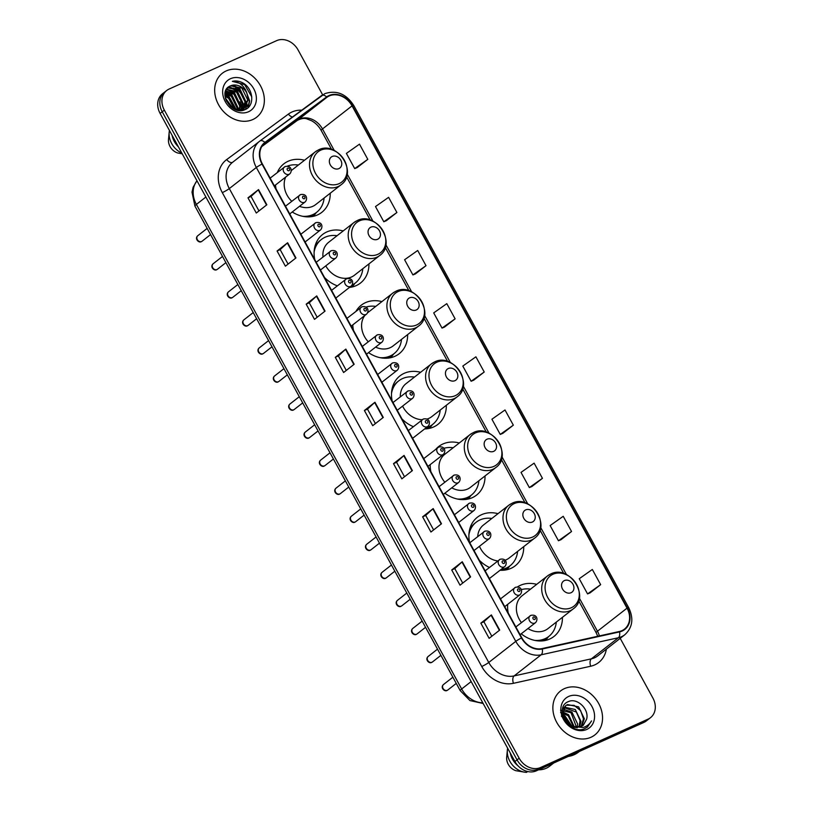 <?xml version="1.0" encoding="UTF-8"?>
<svg xmlns="http://www.w3.org/2000/svg" width="813" height="813" viewBox="0 0 813 813"><rect width="100%" height="100%" fill="white"/><g stroke="black" fill="none" stroke-linecap="round" stroke-linejoin="round"><path stroke-width="1.22" d="M536.692 584.344A30.792 25.162 52 0 0 520.31 585.36A30.792 25.162 52 0 0 517.414 586.956M507.668 604.354A30.792 25.162 52 0 0 508.267 613.083M521.214 633.815A30.792 25.162 52 0 0 549.7 639.028A30.792 25.162 52 0 0 553.948 636.467A30.792 25.162 52 0 0 562.433 617.321M497.993 513.664A30.792 25.162 52 0 0 481.611 514.68A30.792 25.162 52 0 0 477.363 517.241A30.792 25.162 52 0 0 469.579 542.403M479.365 560.279A30.792 25.162 52 0 0 489.456 567.474M500.056 570.248A30.792 25.162 52 0 0 511.001 568.348A30.792 25.162 52 0 0 515.249 565.787A30.792 25.162 52 0 0 523.735 546.631M459.294 442.983A30.792 25.162 52 0 0 442.912 443.989A30.792 25.162 52 0 0 438.664 446.55A30.792 25.162 52 0 0 435.981 449.061M430.189 464.64A30.792 25.162 52 0 0 430.88 471.723M444.843 493.237A30.792 25.162 52 0 0 472.302 497.668A30.792 25.162 52 0 0 476.55 495.097A30.792 25.162 52 0 0 485.036 475.951M420.595 372.293A30.792 25.162 52 0 0 404.224 373.309A30.792 25.162 52 0 0 399.966 375.87A30.792 25.162 52 0 0 392.181 401.033M401.968 418.919A30.792 25.162 52 0 0 413.37 426.683M424.65 428.929A30.792 25.162 52 0 0 433.603 426.977A30.792 25.162 52 0 0 437.861 424.416A30.792 25.162 52 0 0 446.337 405.27M381.897 301.613A30.792 25.162 52 0 0 365.525 302.629A30.792 25.162 52 0 0 361.267 305.19A30.792 25.162 52 0 0 355.972 311.328M352.801 324.854A30.792 25.162 52 0 0 353.482 330.352M368.513 352.629A30.792 25.162 52 0 0 394.905 356.297A30.792 25.162 52 0 0 399.163 353.736A30.792 25.162 52 0 0 407.638 334.59M343.208 230.933A30.792 25.162 52 0 0 326.826 231.939A30.792 25.162 52 0 0 322.568 234.51A30.792 25.162 52 0 0 314.783 259.672M324.57 277.548A30.792 25.162 52 0 0 337.334 285.841M349.468 287.426A30.792 25.162 52 0 0 356.206 285.617A30.792 25.162 52 0 0 360.464 283.046A30.792 25.162 52 0 0 368.939 263.9M304.509 160.242A30.792 25.162 52 0 0 288.127 161.259A30.792 25.162 52 0 0 283.869 163.82A30.792 25.162 52 0 0 277.304 172.549M275.495 185.008A30.792 25.162 52 0 0 276.085 188.982M292.223 211.99A30.792 25.162 52 0 0 317.507 214.927A30.792 25.162 52 0 0 321.765 212.366A30.792 25.162 52 0 0 330.241 193.22M315.657 245.658A30.792 25.162 52 0 0 315.139 245.668M393.055 387.018A30.792 25.162 52 0 0 392.537 387.039M470.453 528.389A30.792 25.162 52 0 0 469.934 528.399M322.649 94.836L298.066 49.939A17.429 14.238 52 0 0 276.633 40.65L169.134 89.034A17.429 14.238 52 0 0 166.726 90.487L162.498 93.79A17.429 14.238 52 0 0 160.11 113.424L514.934 761.527A17.429 14.238 52 0 0 536.367 770.815L643.866 722.422A17.429 14.238 52 0 0 646.274 720.968L648.388 719.322A17.429 14.238 52 0 1 645.979 720.775A17.429 14.238 52 0 0 648.388 719.322L650.502 717.676A17.429 14.238 52 0 0 652.89 698.032L620.207 638.337M164.612 92.133A17.429 14.238 52 0 0 162.224 111.777L517.048 759.87A17.429 14.238 52 0 0 538.47 769.159L645.979 720.775L538.47 769.159A17.429 14.238 52 0 1 517.048 759.87L162.224 111.777A17.429 14.238 52 0 1 164.612 92.133M226.207 70.924A27.886 22.784 52 0 0 222.356 73.241A27.886 22.784 52 0 0 219.947 107.011A27.886 22.784 52 0 0 252.823 119.531A27.886 22.784 52 0 0 256.674 117.204A27.886 22.784 52 0 0 259.083 83.434A27.886 22.784 52 0 0 226.207 70.924A27.886 22.784 52 0 0 222.356 73.241A27.886 22.784 52 0 0 219.947 107.011A27.886 22.784 52 0 0 252.823 119.531A27.886 22.784 52 0 0 256.674 117.204A27.886 22.784 52 0 0 259.083 83.434A27.886 22.784 52 0 0 226.207 70.924M564.405 688.641A27.886 22.784 52 0 0 560.553 690.959A27.886 22.784 52 0 0 558.145 724.729A27.886 22.784 52 0 0 591.01 737.249A27.886 22.784 52 0 0 594.862 734.922A27.886 22.784 52 0 0 597.27 701.152A27.886 22.784 52 0 0 564.405 688.641A27.886 22.784 52 0 0 560.553 690.959A27.886 22.784 52 0 0 558.145 724.729A27.886 22.784 52 0 0 591.01 737.249A27.886 22.784 52 0 0 594.862 734.922A27.886 22.784 52 0 0 597.27 701.152A27.886 22.784 52 0 0 564.405 688.641M329.194 95.964A18.587 15.193 -128 0 1 352.049 105.873L627.036 608.154A18.587 15.193 -128 0 1 624.496 629.099A18.587 15.193 -128 0 1 619.364 631.498L542.108 648.571A18.587 15.193 -128 0 1 521.814 637.819L262.365 163.931A18.587 15.193 -128 0 1 264.916 142.986A18.587 15.193 -128 0 1 265.19 142.773L326.907 97.306A18.587 15.193 -128 0 1 329.194 95.964M328.97 95.558A19.055 15.569 52 0 0 326.623 96.93L264.906 142.407A19.055 15.569 52 0 0 262.02 164.094L521.468 637.971A19.055 15.569 52 0 0 542.261 648.998L619.516 631.914A19.055 15.569 52 0 0 627.392 607.992L352.405 105.72A19.055 15.569 52 0 0 328.97 95.558M590.075 592.87L600.655 584.659L592.331 569.476L579.242 578.714L587.555 593.907L590.197 592.819M560.97 539.71L571.549 531.499L563.226 516.306L550.127 525.554L558.45 540.747L561.092 539.659M531.865 486.54L542.444 478.329L534.121 463.146L521.021 472.394L529.344 487.576L531.987 486.489M502.759 433.38L513.328 425.169L505.015 409.976L491.916 419.223L500.239 434.416L502.881 433.329M357.222 167.559L367.801 159.348L359.488 144.155L346.389 153.403L354.702 168.596L357.344 167.508M386.327 220.719L396.907 212.508L388.594 197.325L375.494 206.563L383.807 221.756L386.449 220.669M415.433 273.89L426.012 265.678L417.699 250.485L404.6 259.733L412.913 274.926L415.555 273.839M444.538 327.05L455.117 318.838L446.804 303.645L433.705 312.893L442.018 328.086L444.67 326.999M473.654 380.22L484.223 372.008L475.91 356.816L462.81 366.063L471.123 381.246L473.776 380.169M166.726 90.487A17.429 14.238 52 0 0 164.338 110.131L519.161 758.224A17.429 14.238 52 0 0 540.584 767.513L648.093 719.129A17.429 14.238 52 0 0 650.502 717.676M441.489 523.775L430.931 532.017L422.618 516.824L433.177 508.582L441.489 523.775M470.595 576.935L460.036 585.177L451.723 569.984L462.282 561.742L470.595 576.935M499.7 630.095L489.141 638.337L480.829 623.154L491.387 614.913L499.7 630.095M354.173 364.275L343.614 372.517L335.291 357.334L345.85 349.092L354.173 364.275M325.058 311.115L314.499 319.357L306.186 304.164L316.745 295.922L325.058 311.115M295.952 257.945L285.393 266.186L277.081 251.004L287.639 242.762L295.952 257.945M266.847 204.785L256.288 213.026L247.975 197.833L258.534 189.592L266.847 204.785M412.384 470.605L401.825 478.847L393.502 463.654L404.071 455.412L412.384 470.605M383.279 417.445L372.72 425.687L364.397 410.494L374.956 402.252L383.279 417.445M364.397 410.494L367.476 409.112L374.651 402.516A4.644 0.528 -28.7 0 1 374.956 402.252M393.502 463.654L396.581 462.272M404.508 476.753L396.571 462.262L403.756 455.676A4.644 0.528 -28.7 0 1 404.071 455.412M247.975 197.833L251.044 196.451L258.219 189.856A4.644 0.528 -28.7 0 1 258.534 189.592M277.081 251.004L280.15 249.621M288.076 264.093L280.15 249.601L287.324 243.026A4.644 0.528 -28.7 0 1 287.639 242.762M306.186 304.164L309.265 302.782L316.43 296.186A4.644 0.528 -28.7 0 1 316.745 295.922M335.291 357.334L338.371 355.942L345.535 349.346A4.644 0.528 -28.7 0 1 345.85 349.092M480.829 623.154L483.898 621.772M491.824 636.244L483.898 621.752L491.072 615.167A4.644 0.528 -28.7 0 1 491.387 614.913M451.723 569.984L454.792 568.602L461.967 562.007A4.644 0.528 -28.7 0 1 462.282 561.742M422.618 516.824L425.687 515.442M433.614 529.913L425.677 515.422L432.862 508.847A4.644 0.528 -28.7 0 1 433.177 508.582M484.223 372.008L471.123 381.246M455.117 318.838L442.018 328.086M426.012 265.678L412.913 274.926M396.907 212.508L383.807 221.756M367.801 159.348L354.702 168.596M513.328 425.169L500.239 434.416M542.444 478.329L529.344 487.576M571.549 531.499L558.45 540.747M600.655 584.659L587.555 593.907M375.403 423.593L367.466 409.091M346.297 370.423L338.36 355.931M317.192 317.263L309.255 302.771M258.971 210.933L251.044 196.441M462.719 583.084L454.782 568.592M246.756 92.834A13.13 10.732 52 0 0 230.607 85.843C216.522 90.751 231.39 116.472 244.855 109.684C254.997 106.157 253.534 89.023 243.209 83.119C239.53 81.066 235.902 80.477 232.345 81.351C239.002 81.432 243.798 85.263 246.756 92.834L248.341 99.328L244.378 108.088L242.487 109.247L237.64 110.202M227.294 88.129L228.626 87.387L239.876 89.603L245.709 101.391L242.965 109.003M244.378 108.088L239.632 110.487M227.112 88.343L227.975 87.895L239.215 90.111L245.048 101.899L242.589 109.196M225.618 99.125L231.857 107.58M226.146 100.517L230.679 106.655M224.937 95.446L229.317 97.845L235.14 109.409M224.998 96.219L228.656 98.353L234.439 109.094M225.079 92.885L231.959 95.782L237.782 107.57L237.538 110.172M224.998 93.454L231.299 96.3L237.122 108.088L236.99 110.04M225.628 90.873L234.601 93.719L240.424 105.507L239.581 110.09M225.465 91.33L233.941 94.237L239.764 106.025L239.093 110.151L231.776 94.643L225.425 91.463M226.431 89.267L237.244 91.656L243.067 103.444L241.38 109.684M226.217 89.633L236.583 92.174L242.406 103.962L240.943 109.806M242.681 109.318L241.278 110.487M242.304 109.521L241.4 110.405M230.607 85.843L241.857 88.058L247.691 99.847L244.042 108.342M248.036 107.682A31.372 25.64 52 0 0 247.142 104.684M246.949 104.135A31.372 25.64 52 0 0 245.699 101.127M244.774 99.277A31.372 25.64 52 0 0 235.485 87.946M234.083 86.849A31.372 25.64 52 0 0 231.969 85.375M242.731 110.304A24.695 20.173 52 0 0 242.569 109.42M242.538 109.227A24.695 20.173 52 0 0 242.244 107.956M242.02 107.133A24.695 20.173 52 0 0 239.916 101.849M231.4 91.767A24.695 20.173 52 0 0 227.549 89.339M230.475 78.719A18.943 15.477 52 0 0 225.272 101.635A18.943 15.477 52 0 0 248.554 111.737A18.943 15.477 52 0 0 253.768 88.81A18.943 15.477 52 0 0 230.475 78.719M174.47 139.653A17.429 14.238 52 0 0 176.025 142.488M169.45 130.487A18.587 15.193 52 0 0 169.175 132.295L168.494 139.511A11.616 9.492 52 0 0 177.661 152.976L181.909 153.759M169.175 132.295A18.587 15.193 52 0 0 181.817 153.068M172.071 135.263A18.587 15.193 52 0 0 178.433 146.889M232.345 81.351L244.642 84.603L251.786 96.889M246.309 91.442L249.327 101.188L247.884 107.814M232.101 85.345L239.368 88.719L246.685 103.251L246.624 104.918M246.522 105.761L245.465 109.42M229.459 87.408L236.725 90.782L244.052 105.314L243.981 106.97M243.88 107.824L243.758 108.536M243.748 108.576L243.321 110.182M226.817 89.471L234.083 92.845L241.41 107.377L241.349 109.033M225.323 91.778L231.441 94.908L238.768 110.182M224.916 94.623L228.799 96.971L236.014 109.745M225.425 98.475L232.508 108.017M245.424 89.481L249.662 100.934L248.25 107.479M232.965 85.192L239.693 88.465L247 103.993M246.908 105.141L245.739 109.277M230.323 87.255L237.05 90.528L244.367 106.056M244.266 107.204L244.083 108.302M244.083 108.322L243.595 110.111M227.681 89.318L234.408 92.591L241.725 108.119M241.532 109.887L241.42 110.477M224.937 94.227L229.134 96.706L236.38 109.867M225.272 97.885L233.026 108.342M338.879 168.616A6.971 5.701 52 0 0 340.799 160.181A6.971 5.701 52 0 0 332.222 156.472A6.971 5.701 52 0 0 330.312 164.907A6.971 5.701 52 0 0 338.879 168.616M299.509 206.309A20.914 17.093 52 0 0 312.802 206.319A20.914 17.093 52 0 0 315.688 204.581L340.993 184.825C358.421 172.783 337.283 140.09 318.533 149.877L315.251 151.858A20.914 17.093 52 0 0 313.452 177.183A20.914 17.093 52 0 0 338.106 186.573A20.914 17.093 52 0 0 340.993 184.825M302.619 216.299A27.591 22.551 52 0 0 312.822 214.622A27.591 22.551 52 0 0 316.633 212.325A27.591 22.551 52 0 0 324.113 198.006M298.381 165.029A27.591 22.551 52 0 0 287.213 166.208M307.131 216.868A27.591 22.551 52 0 0 311.765 215.445A27.591 22.551 52 0 0 315.576 213.148L316.633 212.325M285.698 177.051A20.914 17.093 52 0 0 291.765 201.299M377.578 239.307A6.971 5.701 52 0 0 379.498 230.872A6.971 5.701 52 0 0 370.921 227.152A6.971 5.701 52 0 0 369.011 235.587A6.971 5.701 52 0 0 377.578 239.307M325.789 265.871A20.914 17.093 52 0 0 351.49 277.009A20.914 17.093 52 0 0 354.387 275.261L379.691 255.516C397.12 243.463 375.982 210.77 357.232 220.567L353.95 222.538A20.914 17.093 52 0 0 352.151 247.863A20.914 17.093 52 0 0 376.805 257.254A20.914 17.093 52 0 0 379.691 255.516M352.12 285.017A27.591 22.551 52 0 0 355.332 283.005A27.591 22.551 52 0 0 362.811 268.686M337.08 235.709A27.591 22.551 52 0 0 325.18 237.203A27.591 22.551 52 0 0 321.369 239.5A27.591 22.551 52 0 0 314.103 252.121M351.826 285.444A27.591 22.551 52 0 0 354.275 283.828L355.332 283.005M321.369 239.5L320.312 240.323A27.591 22.551 52 0 0 314.651 247.609M356.846 220.801A20.914 17.093 52 0 0 353.95 222.538L328.645 242.294A20.914 17.093 52 0 0 322.985 256.999M416.276 309.987A6.971 5.701 52 0 0 418.197 301.552A6.971 5.701 52 0 0 409.62 297.832A6.971 5.701 52 0 0 407.699 306.267A6.971 5.701 52 0 0 416.276 309.987M375.586 347.11A20.914 17.093 52 0 0 390.189 347.69A20.914 17.093 52 0 0 393.086 345.952L418.39 326.196C435.819 314.153 414.681 281.45 395.931 291.247L392.649 293.219A20.914 17.093 52 0 0 390.85 318.554A20.914 17.093 52 0 0 415.494 327.934A20.914 17.093 52 0 0 418.39 326.196M380.017 357.669A27.591 22.551 52 0 0 390.21 355.982A27.591 22.551 52 0 0 394.02 353.685A27.591 22.551 52 0 0 401.51 339.367M375.769 306.399A27.591 22.551 52 0 0 365.891 307.111M384.529 358.228A27.591 22.551 52 0 0 389.153 356.805A27.591 22.551 52 0 0 392.974 354.509L394.02 353.685M364.915 315.403A20.914 17.093 52 0 0 368.269 341.765M454.975 380.667A6.971 5.701 52 0 0 456.886 372.232A6.971 5.701 52 0 0 448.319 368.523A6.971 5.701 52 0 0 446.398 376.958A6.971 5.701 52 0 0 454.975 380.667M426.927 419.091A20.914 17.093 52 0 0 428.888 418.37A20.914 17.093 52 0 0 431.784 416.632L457.089 396.876C474.518 384.834 453.38 352.131 434.62 361.927L431.347 363.909A20.914 17.093 52 0 0 429.538 389.234A20.914 17.093 52 0 0 454.193 398.624A20.914 17.093 52 0 0 457.089 396.876M426.337 427.618A27.591 22.551 52 0 0 428.908 426.673A27.591 22.551 52 0 0 432.719 424.366A27.591 22.551 52 0 0 440.209 410.057M414.467 377.08A27.591 22.551 52 0 0 402.577 378.563A27.591 22.551 52 0 0 398.766 380.86A27.591 22.551 52 0 0 391.5 393.482M425.28 428.441A27.591 22.551 52 0 0 427.851 427.496A27.591 22.551 52 0 0 431.662 425.199L432.719 424.366M398.766 380.86L397.709 381.683A27.591 22.551 52 0 0 392.049 388.98M434.233 362.161A20.914 17.093 52 0 0 431.347 363.909L406.043 383.655A20.914 17.093 52 0 0 400.291 396.856M402.598 406.104A20.914 17.093 52 0 0 422.313 419.701M493.674 451.357A6.971 5.701 52 0 0 495.584 442.912A6.971 5.701 52 0 0 487.017 439.203A6.971 5.701 52 0 0 485.097 447.638A6.971 5.701 52 0 0 493.674 451.357M451.754 487.851A20.914 17.093 52 0 0 467.587 489.06A20.914 17.093 52 0 0 470.473 487.312L495.788 467.566C513.216 455.514 492.078 422.821 473.318 432.618L470.046 434.589A20.914 17.093 52 0 0 468.237 459.914A20.914 17.093 52 0 0 492.891 469.304A20.914 17.093 52 0 0 495.788 467.566M457.414 499.03A27.591 22.551 52 0 0 467.607 497.353A27.591 22.551 52 0 0 471.418 495.056A27.591 22.551 52 0 0 478.908 480.737M453.166 447.76A27.591 22.551 52 0 0 443.776 448.329M461.916 499.599A27.591 22.551 52 0 0 466.55 498.176A27.591 22.551 52 0 0 470.361 495.879L471.418 495.056M472.932 432.851A20.914 17.093 52 0 0 470.046 434.589L444.741 454.345A20.914 17.093 52 0 0 444.833 482.19M532.373 522.037A6.971 5.701 52 0 0 534.283 513.603A6.971 5.701 52 0 0 525.716 509.883A6.971 5.701 52 0 0 523.796 518.318A6.971 5.701 52 0 0 532.373 522.037M504.964 560.259A20.914 17.093 52 0 0 506.286 559.74A20.914 17.093 52 0 0 509.172 558.003L534.476 538.247C551.915 526.194 530.777 493.501 512.017 503.298L508.745 505.269A20.914 17.093 52 0 0 506.936 530.604A20.914 17.093 52 0 0 531.59 539.984A20.914 17.093 52 0 0 534.476 538.247M500.93 569.578A27.591 22.551 52 0 0 506.306 568.033A27.591 22.551 52 0 0 510.117 565.736A27.591 22.551 52 0 0 517.607 551.417M491.865 518.45A27.591 22.551 52 0 0 479.975 519.934A27.591 22.551 52 0 0 476.164 522.231A27.591 22.551 52 0 0 468.898 534.852M500.615 570.279A27.591 22.551 52 0 0 505.249 568.856A27.591 22.551 52 0 0 509.06 566.559L510.117 565.736M476.164 522.231L475.107 523.054A27.591 22.551 52 0 0 469.447 530.34M511.631 503.532A20.914 17.093 52 0 0 508.745 505.269L483.44 525.025A20.914 17.093 52 0 0 477.709 536.61M479.467 546.295A20.914 17.093 52 0 0 497.83 560.94M571.061 592.718A6.971 5.701 52 0 0 572.982 584.283A6.971 5.701 52 0 0 564.415 580.563A6.971 5.701 52 0 0 562.494 589.008A6.971 5.701 52 0 0 571.061 592.718M527.983 628.54A20.914 17.093 52 0 0 544.984 630.421A20.914 17.093 52 0 0 547.871 628.683L573.175 608.927C590.614 596.884 569.476 564.181 550.716 573.978L547.444 575.96A20.914 17.093 52 0 0 545.635 601.285A20.914 17.093 52 0 0 570.289 610.675A20.914 17.093 52 0 0 573.175 608.927M534.812 640.4A27.591 22.551 52 0 0 545.005 638.713A27.591 22.551 52 0 0 548.816 636.416A27.591 22.551 52 0 0 556.305 622.097M530.564 589.13A27.591 22.551 52 0 0 521.235 589.669M539.314 640.959A27.591 22.551 52 0 0 543.948 639.536A27.591 22.551 52 0 0 547.759 637.24L548.816 636.416M507.861 604.201A27.591 22.551 52 0 0 507.597 605.533M550.33 574.212A20.914 17.093 52 0 0 547.444 575.96L522.139 595.705A20.914 17.093 52 0 0 521.438 622.585M568.338 756.425A31.372 25.64 52 0 0 574.202 754.708A31.372 25.64 52 0 0 578.531 752.096L579.323 751.476M538.572 769.82A24.695 20.173 52 0 0 546.194 768.255A24.695 20.173 52 0 0 549.608 766.202L553.683 763.021M562.454 709.607L565.787 705.582L562.637 713.712L569.466 724.718L573.653 726.67L581.336 726.446L583.145 725.359L586.64 719.139L583.409 725.105M565.787 705.582L567.504 704.566L578.632 706.883L584.334 718.763L581.641 726.304M577.321 727.747L571.031 726.67M563.003 715.846L565.218 717.351L570.38 725.287M561.377 716.08L569.029 724.413M562.626 711.893L568.572 714.729L574.283 726.863M560.584 712.391L568.165 715.745L573.419 726.598M563.206 709.17L571.925 712.117L577.637 723.997L577.2 727.279M560.523 710.237L571.031 712.706L576.508 727.249M564.293 707.127L575.279 709.495L580.99 721.375L579.608 727.025M563.978 707.584L576.356 712.056L580.055 720.521L579.029 727.137M566.661 705.227L574.08 705.328L580.645 710.653L583.48 718.885L581.163 726.527M586.64 719.139C589.405 709.027 577.037 697.676 568.765 701.477C553.186 706.761 568.805 735.328 584.303 728.824L587.423 727.086L591.539 720.918C589.608 724.22 586.813 726.395 583.155 727.462L573.653 726.67M568.673 696.436A18.943 15.477 52 0 0 563.46 719.353A18.943 15.477 52 0 0 586.742 729.454A18.943 15.477 52 0 0 591.955 706.527A18.943 15.477 52 0 0 568.673 696.436M512.668 757.37A17.429 14.238 52 0 0 514.212 760.206M507.637 748.204A18.587 15.193 52 0 0 507.373 750.013L506.682 757.228A11.616 9.492 52 0 0 515.859 770.694L524.67 772.177A18.587 15.193 52 0 0 526.56 772.35L527.627 771.517M507.373 750.013A18.587 15.193 52 0 0 524.67 772.177M510.259 752.98A18.587 15.193 52 0 0 518.237 766.019M591.539 720.918L587.25 727.218M562.809 714.983L564.568 716.233L571.163 725.704M562.708 714.342L564.984 715.907L571.773 725.989M160.11 113.424L164.338 110.131M643.866 722.422L648.093 719.129M536.367 770.815L540.584 767.513M514.934 761.527L519.161 758.224M196.99 180.781A23.242 18.994 52 0 0 196.38 204.429L205.882 197.02M483.166 703.499L469.944 700.562L460.219 690.633L194.927 206.075A11.616 1.311 -28.7 0 1 196.38 204.429L461.662 688.987L471.164 681.568M460.219 690.633A11.616 1.311 -28.7 0 1 461.662 688.987A23.242 18.994 52 0 0 482.81 702.839M352.049 105.873L322.487 128.952A18.587 15.193 52 0 0 299.631 119.044A18.587 15.193 52 0 0 297.334 120.385L261.776 146.584L297.263 120.446A10.457 6.026 -126.4 0 0 297.334 120.385L326.907 97.306M606.376 649.14A29.044 23.74 -128 0 1 594.71 664.902A29.044 23.74 -128 0 1 590.705 666.223L513.45 683.306A29.044 23.74 -128 0 1 481.743 666.497L222.295 192.61A29.044 23.74 -128 0 1 226.705 159.551L288.412 114.084A29.044 23.74 -128 0 1 301.765 110.162M619.516 631.914A5.813 3.12 77.5 0 1 618.408 637.738L591.376 658.835A23.242 18.994 52 0 0 594.577 657.778A23.242 18.994 52 0 0 597.789 655.837L624.821 634.74A23.242 18.994 -128 0 1 618.408 637.738L541.143 654.811A23.242 18.994 -128 0 1 515.788 641.366L256.339 167.488A5.813 0.661 -28.7 0 1 262.02 164.094M259.947 140.974L321.582 95.568A5.813 3.343 53.6 0 1 321.623 95.538A5.813 3.343 53.6 0 1 326.623 96.93M521.468 637.971A5.813 0.661 151.3 0 0 515.788 641.366L488.755 662.473A23.242 18.994 52 0 0 514.111 675.918L591.376 658.835A5.813 3.12 -102.5 0 0 590.705 666.223M542.261 648.998A5.813 3.12 77.5 0 1 541.143 654.811L514.111 675.918A5.813 3.12 -102.5 0 0 513.45 683.306M232.833 162.143A23.242 18.994 52 0 0 232.488 162.397A23.242 18.994 52 0 0 229.307 188.586L256.339 167.488A23.242 18.994 -128 0 1 259.52 141.299A23.242 18.994 -128 0 1 259.865 141.035A5.813 3.343 53.6 0 1 259.906 141.005A5.813 3.343 53.6 0 1 264.906 142.407M627.392 607.992A5.813 0.661 -28.7 0 1 628.723 607.728L353.736 105.456A5.813 0.661 151.3 0 0 352.405 105.72M222.295 192.61A5.813 0.661 -28.7 0 0 229.307 188.586L488.755 662.473A5.813 0.661 -28.7 0 1 481.743 666.497M226.705 159.551A5.813 3.343 -126.4 0 0 232.711 162.224M288.412 114.084A5.813 3.343 -126.4 0 0 292.456 117.021M599.374 635.908A18.587 15.193 52 0 0 597.474 631.223L579.354 598.124M627.036 608.154L597.474 631.223A10.457 1.179 -28.7 0 0 596.163 632.707L578.724 600.848M566.478 574.608L540.655 527.444M527.779 503.928L501.956 456.764M489.08 433.248L463.258 386.084M450.382 362.557L424.559 315.393M411.683 291.877L385.86 244.713M372.984 221.197L347.161 174.033M334.285 150.507L322.487 128.952A10.457 1.179 -28.7 0 0 321.176 130.436C318.737 126.117 315.495 122.875 311.45 120.69L307.294 119.054C304.672 117.885 301.328 118.342 297.263 120.446A10.457 6.026 -126.4 0 1 297.182 120.497M265.19 142.773L264.642 143.2M382.953 417.689L374.651 402.516M353.848 364.529L345.535 349.346M324.743 311.359L316.43 296.186M295.637 258.199L287.324 243.026M266.532 205.039L258.219 189.856M412.059 470.859L403.756 455.676M441.164 524.019L432.862 508.847M470.28 577.189L461.967 562.007M499.385 630.349L491.072 615.167M339.153 183.626A19.217 15.701 52 0 0 344.438 160.385A19.217 15.701 52 0 0 320.82 150.141A19.217 15.701 52 0 0 315.535 173.393A19.217 15.701 52 0 0 339.153 183.626M318.147 150.12A20.914 17.093 52 0 0 315.251 151.858L291.267 170.578M310.851 216.736A27.855 22.764 52 0 0 316.135 212.711M377.852 254.317A19.217 15.701 52 0 0 383.136 231.065A19.217 15.701 52 0 0 359.519 220.821A19.217 15.701 52 0 0 354.234 244.073A19.217 15.701 52 0 0 377.852 254.317M349.539 287.416A27.855 22.764 52 0 0 354.834 283.391M416.551 324.997A19.217 15.701 52 0 0 421.835 301.745A19.217 15.701 52 0 0 398.218 291.511A19.217 15.701 52 0 0 392.933 314.753A19.217 15.701 52 0 0 416.551 324.997M395.535 291.481A20.914 17.093 52 0 0 392.649 293.219L367.659 312.731M388.238 358.096A27.855 22.764 52 0 0 393.533 354.072M455.25 395.677A19.217 15.701 52 0 0 460.534 372.435A19.217 15.701 52 0 0 436.916 362.192A19.217 15.701 52 0 0 431.632 385.443A19.217 15.701 52 0 0 455.25 395.677M426.937 428.786A27.855 22.764 52 0 0 432.231 424.762M493.948 466.367A19.217 15.701 52 0 0 499.233 443.115A19.217 15.701 52 0 0 475.615 432.872A19.217 15.701 52 0 0 470.331 456.123A19.217 15.701 52 0 0 493.948 466.367M465.636 499.467A27.855 22.764 52 0 0 470.93 495.442M532.647 537.047A19.217 15.701 52 0 0 537.932 513.796A19.217 15.701 52 0 0 514.314 503.562A19.217 15.701 52 0 0 509.029 526.804A19.217 15.701 52 0 0 532.647 537.047M504.334 570.147A27.855 22.764 52 0 0 509.619 566.122M571.346 607.728A19.217 15.701 52 0 0 576.63 584.476A19.217 15.701 52 0 0 553.013 574.242A19.217 15.701 52 0 0 547.728 597.494A19.217 15.701 52 0 0 571.346 607.728M543.033 640.837A27.855 22.764 52 0 0 548.318 636.803M201.614 241.491A3.486 2.845 52 0 0 202.091 241.197L201.421 241.603C198.992 243.361 194.216 238.758 197.803 235.699A3.486 2.845 52 0 0 197.508 239.926A3.486 2.845 52 0 0 201.614 241.491M274.388 185.882L289.743 173.891A4.36 3.557 -128 0 1 289.143 174.246A4.36 3.557 -128 0 1 284.011 172.295A4.36 3.557 -128 0 1 284.387 167.021A4.36 3.557 -128 0 1 284.987 166.655M289.082 170.689A1.453 1.189 52 0 0 287.69 168.159A1.453 1.189 52 0 0 289.082 170.689M216.969 269.54A3.486 2.845 52 0 0 217.457 269.245L216.776 269.652C214.358 271.41 209.571 266.806 213.158 263.747A3.486 2.845 52 0 0 212.864 267.975A3.486 2.845 52 0 0 216.969 269.54M289.743 213.931L305.109 201.939A4.36 3.557 -128 0 1 304.499 202.305A4.36 3.557 -128 0 1 299.367 200.344A4.36 3.557 -128 0 1 299.743 195.069A4.36 3.557 -128 0 1 300.343 194.703M304.438 198.738A1.453 1.189 52 0 0 303.056 196.207A1.453 1.189 52 0 0 304.438 198.738M232.325 297.588A3.486 2.845 52 0 0 232.813 297.294L232.132 297.71C229.713 299.458 224.937 294.865 228.524 291.806A3.486 2.845 52 0 0 228.219 296.023A3.486 2.845 52 0 0 232.325 297.588M305.099 241.979L320.464 229.988A4.36 3.557 -128 0 1 319.865 230.353A4.36 3.557 -128 0 1 314.722 228.392A4.36 3.557 -128 0 1 315.098 223.118A4.36 3.557 -128 0 1 315.698 222.752M319.794 226.786A1.453 1.189 52 0 0 318.411 224.256A1.453 1.189 52 0 0 319.794 226.786M247.691 325.637A3.486 2.845 52 0 0 248.168 325.352L247.487 325.759C245.069 327.507 240.292 322.913 243.88 319.855A3.486 2.845 52 0 0 243.575 324.072A3.486 2.845 52 0 0 247.691 325.637M320.454 270.028L335.82 258.036A4.36 3.557 -128 0 1 335.22 258.402A4.36 3.557 -128 0 1 330.078 256.441A4.36 3.557 -128 0 1 330.454 251.166A4.36 3.557 -128 0 1 331.064 250.811M335.149 254.835A1.453 1.189 52 0 0 333.767 252.304A1.453 1.189 52 0 0 335.149 254.835M263.046 353.685A3.486 2.845 52 0 0 263.524 353.401L262.853 353.807C260.424 355.555 255.648 350.962 259.235 347.903A3.486 2.845 52 0 0 258.93 352.12A3.486 2.845 52 0 0 263.046 353.685M335.81 298.076L351.175 286.085A4.36 3.557 -128 0 1 350.576 286.45A4.36 3.557 -128 0 1 345.434 284.499A4.36 3.557 -128 0 1 345.81 279.215A4.36 3.557 -128 0 1 346.419 278.859M350.505 282.894A1.453 1.189 52 0 0 349.123 280.353A1.453 1.189 52 0 0 350.505 282.894M278.402 381.744A3.486 2.845 52 0 0 278.879 381.449L278.209 381.856C275.78 383.614 271.003 379.01 274.591 375.952A3.486 2.845 52 0 0 274.296 380.179A3.486 2.845 52 0 0 278.402 381.744M351.165 326.135L366.531 314.143A4.36 3.557 -128 0 1 365.931 314.499A4.36 3.557 -128 0 1 360.799 312.548A4.36 3.557 -128 0 1 361.175 307.273A4.36 3.557 -128 0 1 361.775 306.908M365.87 310.942A1.453 1.189 52 0 0 364.478 308.412A1.453 1.189 52 0 0 365.87 310.942M293.757 409.793A3.486 2.845 52 0 0 294.235 409.498L293.564 409.904C291.135 411.663 286.359 407.059 289.946 404A3.486 2.845 52 0 0 289.652 408.228A3.486 2.845 52 0 0 293.757 409.793M366.531 354.183L381.886 342.192A4.36 3.557 -128 0 1 381.287 342.547A4.36 3.557 -128 0 1 376.155 340.596A4.36 3.557 -128 0 1 376.531 335.322A4.36 3.557 -128 0 1 377.13 334.956M381.226 338.991A1.453 1.189 52 0 0 379.834 336.46A1.453 1.189 52 0 0 381.226 338.991M309.113 437.841A3.486 2.845 52 0 0 309.601 437.546L308.92 437.953C306.501 439.711 301.714 435.118 305.302 432.059A3.486 2.845 52 0 0 305.007 436.276A3.486 2.845 52 0 0 309.113 437.841M381.886 382.232L397.252 370.24A4.36 3.557 -128 0 1 396.642 370.606A4.36 3.557 -128 0 1 391.51 368.645A4.36 3.557 -128 0 1 391.886 363.37A4.36 3.557 -128 0 1 392.486 363.005M396.581 367.039A1.453 1.189 52 0 0 395.189 364.509A1.453 1.189 52 0 0 396.581 367.039M324.468 465.89A3.486 2.845 52 0 0 324.956 465.605L324.275 466.012C321.857 467.76 317.08 463.166 320.668 460.107A3.486 2.845 52 0 0 320.363 464.325A3.486 2.845 52 0 0 324.468 465.89M397.242 410.28L412.608 398.289A4.36 3.557 -128 0 1 412.008 398.655A4.36 3.557 -128 0 1 406.866 396.693A4.36 3.557 -128 0 1 407.242 391.419A4.36 3.557 -128 0 1 407.841 391.063M411.937 395.088A1.453 1.189 52 0 0 410.555 392.557A1.453 1.189 52 0 0 411.937 395.088M339.824 493.938A3.486 2.845 52 0 0 340.312 493.654L339.631 494.06C337.212 495.808 332.436 491.215 336.023 488.156A3.486 2.845 52 0 0 335.718 492.373A3.486 2.845 52 0 0 339.824 493.938M412.598 438.329L427.963 426.337A4.36 3.557 -128 0 1 427.364 426.703A4.36 3.557 -128 0 1 422.221 424.752A4.36 3.557 -128 0 1 422.597 419.467A4.36 3.557 -128 0 1 423.207 419.112M427.292 423.146A1.453 1.189 52 0 0 425.91 420.606A1.453 1.189 52 0 0 427.292 423.146M355.19 521.997A3.486 2.845 52 0 0 355.667 521.702L354.996 522.109C352.568 523.867 347.791 519.263 351.379 516.204A3.486 2.845 52 0 0 351.074 520.432A3.486 2.845 52 0 0 355.19 521.997M427.953 466.388L443.319 454.396A4.36 3.557 -128 0 1 442.719 454.752A4.36 3.557 -128 0 1 437.577 452.8A4.36 3.557 -128 0 1 437.953 447.526A4.36 3.557 -128 0 1 438.563 447.16M442.648 451.195A1.453 1.189 52 0 0 441.266 448.664A1.453 1.189 52 0 0 442.648 451.195M370.545 550.045A3.486 2.845 52 0 0 371.023 549.751L370.352 550.157C367.923 551.915 363.147 547.312 366.734 544.253A3.486 2.845 52 0 0 366.429 548.48A3.486 2.845 52 0 0 370.545 550.045M443.309 494.436L458.674 482.444A4.36 3.557 -128 0 1 458.075 482.8A4.36 3.557 -128 0 1 452.943 480.849A4.36 3.557 -128 0 1 453.319 475.575A4.36 3.557 -128 0 1 453.918 475.209M458.014 479.243A1.453 1.189 52 0 0 456.621 476.713A1.453 1.189 52 0 0 458.014 479.243M385.901 578.094A3.486 2.845 52 0 0 386.378 577.799L385.708 578.206C383.279 579.964 378.502 575.37 382.09 572.311A3.486 2.845 52 0 0 381.795 576.529A3.486 2.845 52 0 0 385.901 578.094M458.674 522.485L474.03 510.493A4.36 3.557 -128 0 1 473.43 510.859A4.36 3.557 -128 0 1 468.298 508.897A4.36 3.557 -128 0 1 468.674 503.623A4.36 3.557 -128 0 1 469.274 503.257M473.369 507.292A1.453 1.189 52 0 0 471.977 504.761A1.453 1.189 52 0 0 473.369 507.292M401.256 606.142A3.486 2.845 52 0 0 401.744 605.858L401.063 606.264C398.644 608.012 393.858 603.419 397.445 600.36A3.486 2.845 52 0 0 397.151 604.577A3.486 2.845 52 0 0 401.256 606.142M474.03 550.533L489.396 538.541A4.36 3.557 -128 0 1 488.786 538.907A4.36 3.557 -128 0 1 483.654 536.946A4.36 3.557 -128 0 1 484.03 531.672A4.36 3.557 -128 0 1 484.629 531.306M488.725 535.34A1.453 1.189 52 0 0 487.333 532.81A1.453 1.189 52 0 0 488.725 535.34M416.612 634.191A3.486 2.845 52 0 0 417.099 633.906L416.419 634.313C414 636.061 409.213 631.467 412.811 628.408A3.486 2.845 52 0 0 412.506 632.626A3.486 2.845 52 0 0 416.612 634.191M489.385 578.582L504.751 566.59A4.36 3.557 -128 0 1 504.141 566.956A4.36 3.557 -128 0 1 499.009 565.005A4.36 3.557 -128 0 1 499.385 559.72A4.36 3.557 -128 0 1 499.985 559.364M504.08 563.399A1.453 1.189 52 0 0 502.698 560.858A1.453 1.189 52 0 0 504.08 563.399M431.967 662.249A3.486 2.845 52 0 0 432.455 661.955L431.774 662.361C429.355 664.109 424.579 659.516 428.166 656.457A3.486 2.845 52 0 0 427.862 660.684A3.486 2.845 52 0 0 431.967 662.249M504.741 606.64L520.107 594.649A4.36 3.557 -128 0 1 519.507 595.004A4.36 3.557 -128 0 1 514.365 593.053A4.36 3.557 -128 0 1 514.741 587.779A4.36 3.557 -128 0 1 515.34 587.413M519.436 591.447A1.453 1.189 52 0 0 518.054 588.917A1.453 1.189 52 0 0 519.436 591.447M447.333 690.298A3.486 2.845 52 0 0 447.811 690.003L447.14 690.41C444.711 692.168 439.935 687.564 443.522 684.505A3.486 2.845 52 0 0 443.217 688.733A3.486 2.845 52 0 0 447.333 690.298M520.096 634.689L535.462 622.697A4.36 3.557 -128 0 1 534.863 623.053A4.36 3.557 -128 0 1 529.72 621.102A4.36 3.557 -128 0 1 530.096 615.827A4.36 3.557 -128 0 1 530.706 615.461M534.791 619.496A1.453 1.189 52 0 0 533.409 616.965A1.453 1.189 52 0 0 534.791 619.496M194.927 206.075L192.01 192.163L193.108 187.264L196.949 180.71M353.736 105.456C346.145 93.81 336.511 89.877 324.834 93.658L259.906 141.005L232.488 162.397M624.821 634.74C632.575 627.565 633.876 618.561 628.723 607.728M563.755 573.5L540.025 530.157M525.056 502.82L501.326 459.477M486.357 432.13L462.627 388.797M447.658 361.45L423.929 318.117M408.959 290.769L385.23 247.426M370.261 220.079L346.531 176.746M331.562 149.399L321.176 130.436M597.758 636.274L596.163 632.707M316.348 212.539L313.472 216.288M355.047 283.219L352.171 286.969M393.746 353.899L390.86 357.649M432.445 424.589L429.559 428.339M471.144 495.269L468.258 499.019M509.842 565.95L506.956 569.7M548.541 636.64L545.655 640.39M202.091 241.197L210.547 234.601M289.743 173.891C292.294 171.553 291.918 165.222 285.18 166.533L270.14 178.138M197.803 235.699L207.152 228.402M217.457 269.245L225.902 262.65M305.109 201.939C307.649 199.602 307.273 193.27 300.536 194.592L285.505 206.187M213.158 263.747L222.508 256.461M232.813 297.294L241.258 290.698M320.464 229.988C323.005 227.65 322.629 221.319 315.891 222.64L300.861 234.235M228.524 291.806L237.863 284.509M248.168 325.352L256.613 318.757M335.82 258.036C338.371 255.699 337.995 249.367 331.257 250.689L316.216 262.284M243.88 319.855L253.229 312.558M263.524 353.401L271.979 346.805M351.175 286.085C353.726 283.757 353.35 277.416 346.612 278.737L331.572 290.332M259.235 347.903L268.585 340.606M278.879 381.449L287.335 374.854M366.531 314.143C369.082 311.806 368.706 305.475 361.968 306.786L346.927 318.391M274.591 375.952L283.94 368.655M294.235 409.498L302.69 402.902M381.886 342.192C384.437 339.854 384.061 333.523 377.323 334.844L362.283 346.44M289.946 404L299.296 396.703M309.601 437.546L318.046 430.951M397.252 370.24C399.793 367.903 399.417 361.572 392.679 362.893L377.649 374.488M305.302 432.059L314.651 424.762M324.956 465.605L333.401 459.01M412.608 398.289C415.148 395.951 414.772 389.62 408.035 390.941L393.004 402.537M320.668 460.107L330.007 452.811M340.312 493.654L348.757 487.058M427.963 426.337C430.514 424.01 430.138 417.669 423.4 418.99L408.36 430.585M336.023 488.156L345.373 480.859M355.667 521.702L364.122 515.107M443.319 454.396C445.87 452.058 445.494 445.727 438.756 447.038L423.715 458.634M351.379 516.204L360.728 508.908M371.023 549.751L379.478 543.155M458.674 482.444C461.225 480.107 460.849 473.776 454.111 475.097L439.071 486.692M366.734 544.253L376.084 536.956M386.378 577.799L394.833 571.204M474.03 510.493C476.581 508.155 476.205 501.824 469.467 503.145L454.426 514.741M382.09 572.311L391.439 565.015M401.744 605.858L410.189 599.262M489.396 538.541C491.936 536.204 491.56 529.873 484.822 531.194L469.782 542.789M397.445 600.36L406.795 593.063M417.099 633.906L425.545 627.311M504.751 566.59C507.292 564.263 506.916 557.921 500.178 559.242L485.148 570.838M412.811 628.408L422.15 621.112M432.455 661.955L440.9 655.359M520.107 594.649C522.647 592.311 522.271 585.98 515.544 587.291L500.503 598.886M428.166 656.457L437.516 649.16M447.811 690.003L456.266 683.408M535.462 622.697C538.013 620.36 537.637 614.028 530.899 615.35L515.859 626.945M443.522 684.505L452.871 677.209"/></g></svg>
